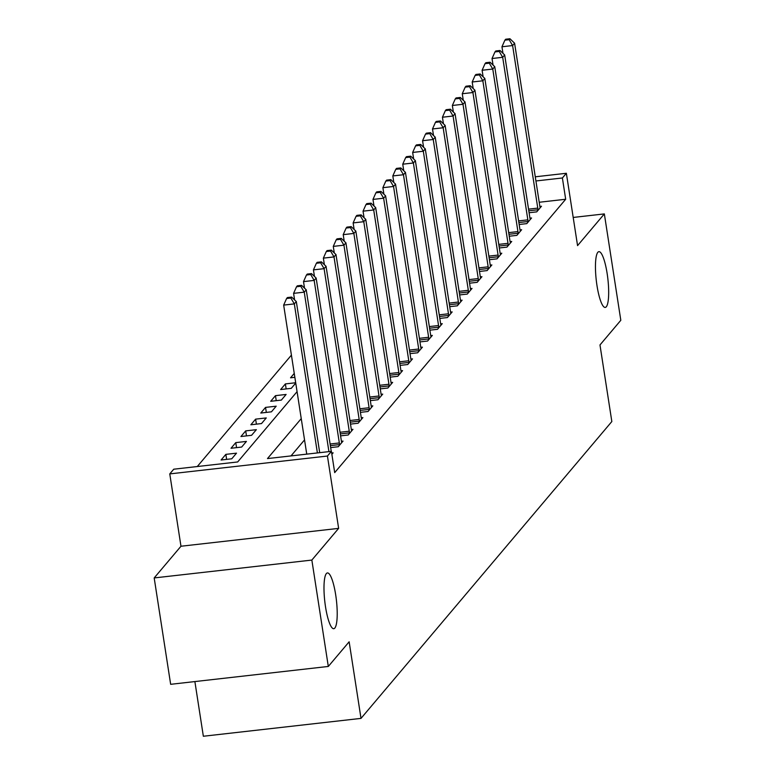 <?xml version="1.0" encoding="UTF-8"?>
<svg xmlns="http://www.w3.org/2000/svg" width="775" height="775" viewBox="0 0 775 775"><rect width="100%" height="100%" fill="white"/><g stroke="black" fill="none" stroke-linecap="round" stroke-linejoin="round"><path stroke-width="1.16" d="M596.982 285.558A28.055 5.832 -96.5 0 1 598.91 251.662A28.055 5.832 -96.5 0 1 607.145 273.536A28.055 5.832 -96.5 0 1 605.227 307.423A28.055 5.832 -96.5 0 1 596.982 285.558M325.519 606.835A28.055 5.832 -96.5 0 1 327.438 572.938A28.055 5.832 -96.5 0 1 335.682 594.803A28.055 5.832 -96.5 0 1 333.754 628.699A28.055 5.832 -96.5 0 1 325.519 606.835M194.883 681.574L203.35 736.25L361.005 718.386L611.833 421.542L599.976 344.952L620.814 320.288L604.345 213.91L573.2 217.446M361.005 718.386L349.147 641.797L328.309 666.452L170.655 684.315L154.186 577.937L311.85 560.073L338.636 528.376L327.438 456.039L169.773 473.903L173.745 469.204L237.663 461.958L297.067 391.656M338.636 528.376L180.972 546.239L154.186 577.937M180.972 546.239L169.773 473.903M291.419 355.115L197.267 466.54M328.309 666.452L311.85 560.073M231.744 458.8L236.511 453.162L225.854 454.363L221.088 460.001L231.744 458.8M241.664 447.059L246.431 441.421L235.774 442.622L231.018 448.26L241.664 447.059M251.584 435.308L256.351 429.679L245.694 430.881L240.938 436.519L251.584 435.308M261.514 423.567L266.271 417.928L255.624 419.139L250.858 424.778L261.514 423.567M271.434 411.825L276.191 406.187L265.544 407.398L260.778 413.036L271.434 411.825M281.354 400.084L286.12 394.446L275.464 395.657L270.698 401.295L281.354 400.084M295.692 382.743L285.384 383.916L280.627 389.554L291.274 388.343L295.74 383.063M294.849 377.318L290.548 377.803L294.248 373.424M301.243 418.626L267.491 458.577L331.409 451.341L334.703 472.614L565.682 199.252L539.216 202.256M304.536 439.909L291.012 455.913M331.865 454.305L333.114 452.832L331.661 452.997M330.654 447.592L338.268 446.729L343.034 441.091L341.436 441.275M340.583 435.85L348.198 434.988L352.954 429.35L351.356 429.534M350.503 424.109L358.118 423.237L362.874 417.609L361.276 417.783M360.423 412.358L368.038 411.496L372.804 405.868L371.196 406.042M370.343 400.617L377.958 399.755L382.724 394.117L381.116 394.301M380.263 388.876L387.878 388.013L392.644 382.375L391.046 382.559M390.193 377.134L397.808 376.272L402.564 370.634L400.966 370.818M400.113 365.393L407.728 364.531L412.494 358.893L410.886 359.077M410.033 353.652L417.647 352.79L422.414 347.152L420.806 347.336M419.953 341.911L427.567 341.048L432.334 335.41L430.726 335.594M429.873 330.169L437.497 329.307L442.254 323.669L440.655 323.843M439.803 318.418L447.417 317.556L452.174 311.928L450.575 312.102M449.723 306.677L457.337 305.815L462.103 300.177L460.495 300.361M459.643 294.936L467.257 294.074L472.023 288.436L470.415 288.62M469.563 283.195L477.177 282.332L481.943 276.694L480.335 276.878M479.493 271.453L487.107 270.591L491.863 264.953L490.265 265.137M489.412 259.712L497.027 258.85L501.783 253.212L500.185 253.396M499.333 247.971L506.947 247.109L511.713 241.471L510.105 241.655M509.252 236.23L516.867 235.368L521.633 229.729L520.025 229.913M519.173 224.488L526.787 223.617L531.553 217.988L529.955 218.162M529.102 212.737L536.717 211.875L541.473 206.247L539.875 206.421M535.273 176.807L566.36 173.28L577.559 245.617L604.345 213.91M566.36 173.28L562.388 177.979L535.922 180.972M565.682 199.252L562.388 177.979M331.409 451.341L327.438 456.039M286.159 388.924L285.384 383.916M276.239 400.665L275.464 395.657M266.319 412.407L265.544 407.398M256.399 424.148L255.624 419.139M246.469 435.889L245.694 430.881M236.549 447.63L235.774 442.622M226.629 459.372L225.854 454.363M317.392 452.929L294.326 303.897L296.312 301.543L319.707 452.668M306.745 454.131L283.669 305.098L294.326 303.897L290.867 298.026L291.662 297.087L287.399 297.561L286.605 298.501L290.867 298.026M286.605 298.501L283.669 305.098M296.312 301.543L291.662 297.087M328.929 451.622L304.246 292.156L306.232 289.802L331.245 451.36M294.607 299.915L293.589 293.357L304.246 292.156L300.787 286.275L301.582 285.336L297.319 285.82L296.525 286.76L300.787 286.275M296.525 286.76L293.589 293.357M306.232 289.802L301.582 285.336M339.566 445.199L339.518 444.608A4.388 0.911 83.5 0 0 339.334 442.951L314.166 280.414L316.152 278.06L341.32 440.607A4.388 0.911 83.5 0 0 341.62 442.128L341.746 442.622M304.527 288.174L303.519 281.616L314.166 280.414L310.717 274.534L311.502 273.594L307.249 274.079L306.454 275.018L310.717 274.534M306.454 275.018L303.519 281.616M316.152 278.06L311.502 273.594M349.486 433.457L349.438 432.867A4.388 0.911 83.5 0 0 349.254 431.21L324.095 268.673L326.072 266.319L351.24 428.866A4.388 0.911 83.5 0 0 351.54 430.387L351.666 430.881M314.456 276.433L313.439 269.874L324.095 268.673L320.637 262.793L321.431 261.853L317.169 262.338L316.374 263.277L320.637 262.793M316.374 263.277L313.439 269.874M326.072 266.319L321.431 261.853M359.406 421.716L359.368 421.125A4.388 0.911 83.5 0 0 359.174 419.469L334.015 256.922L336.001 254.578L361.16 417.124A4.388 0.911 83.5 0 0 361.46 418.645L361.586 419.13M324.376 264.682L323.359 258.133L334.015 256.922L330.557 251.052L331.351 250.112L327.089 250.596L326.294 251.536L330.557 251.052M326.294 251.536L323.359 258.133M336.001 254.578L331.351 250.112M369.326 409.975L369.287 409.384A4.388 0.911 83.5 0 0 369.094 407.728L343.935 245.181L345.921 242.837L371.08 405.383A4.388 0.911 83.5 0 0 371.39 406.904L371.506 407.388M334.296 252.941L333.279 246.392L343.935 245.181L340.477 239.31L341.271 238.371L337.009 238.855L336.214 239.795L340.477 239.31M336.214 239.795L333.279 246.392M345.921 242.837L341.271 238.371M379.256 398.224L379.207 397.643A4.388 0.911 83.5 0 0 379.023 395.986L353.855 233.44L355.841 231.095L381.009 393.632A4.388 0.911 83.5 0 0 381.31 395.153L381.436 395.647M344.216 241.199L343.209 234.651L353.855 233.44L350.397 227.569L351.191 226.629L346.929 227.114L346.134 228.053L350.397 227.569M346.134 228.053L343.209 234.651M355.841 231.095L351.191 226.629M389.176 386.483L389.127 385.902A4.388 0.911 83.5 0 0 388.943 384.245L363.775 221.698L365.761 219.354L390.929 381.891A4.388 0.911 83.5 0 0 391.23 383.412L391.356 383.906M354.136 229.458L353.129 222.909L363.775 221.698L360.327 215.828L361.111 214.888L356.858 215.373L356.064 216.312L360.327 215.828M356.064 216.312L353.129 222.909M365.761 219.354L361.111 214.888M399.096 374.742L399.057 374.16A4.388 0.911 83.5 0 0 398.863 372.504L373.705 209.957L375.681 207.613L400.849 370.15A4.388 0.911 83.5 0 0 401.15 371.671L401.276 372.165M364.066 217.717L363.049 211.168L373.705 209.957L370.247 204.087L371.041 203.147L366.778 203.622L365.984 204.561L370.247 204.087M365.984 204.561L363.049 211.168M375.681 207.613L371.041 203.147M409.016 363L408.977 362.419A4.388 0.911 83.5 0 0 408.783 360.762L383.625 198.216L385.611 195.862L410.769 358.408A4.388 0.911 83.5 0 0 411.07 359.929L411.196 360.423M373.986 205.976L372.969 199.417L383.625 198.216L380.167 192.336L380.961 191.406L376.698 191.88L375.904 192.82L380.167 192.336M375.904 192.82L372.969 199.417M385.611 195.862L380.961 191.406M418.936 351.259L418.897 350.668A4.388 0.911 83.5 0 0 418.713 349.012L393.545 186.475L395.531 184.121L420.689 346.667A4.388 0.911 83.5 0 0 420.999 348.188L421.116 348.682M383.906 194.234L382.889 187.676L393.545 186.475L390.087 180.594L390.881 179.655L386.618 180.139L385.824 181.079L390.087 180.594M385.824 181.079L382.889 187.676M395.531 184.121L390.881 179.655M428.866 339.518L428.817 338.927A4.388 0.911 83.5 0 0 428.633 337.27L403.465 174.733L405.451 172.379L430.619 334.926A4.388 0.911 83.5 0 0 430.919 336.447L431.045 336.941M393.826 182.493L392.818 175.935L403.465 174.733L400.007 168.853L400.801 167.913L396.538 168.398L395.754 169.338L400.007 168.853M395.754 169.338L392.818 175.935M405.451 172.379L400.801 167.913M438.786 327.777L438.737 327.186A4.388 0.911 83.5 0 0 438.553 325.529L413.385 162.983L415.371 160.638L440.539 323.185A4.388 0.911 83.5 0 0 440.839 324.706L440.965 325.19M403.756 170.752L402.738 164.193L413.385 162.983L409.936 157.112L410.731 156.172L406.468 156.657L405.674 157.596L409.936 157.112M405.674 157.596L402.738 164.193M415.371 160.638L410.731 156.172M448.706 316.035L448.667 315.444A4.388 0.911 83.5 0 0 448.473 313.788L423.315 151.241L425.291 148.897L450.459 311.443A4.388 0.911 83.5 0 0 450.759 312.964L450.885 313.449M413.676 159.001L412.658 152.452L423.315 151.241L419.856 145.371L420.651 144.431L416.388 144.915L415.594 145.855L419.856 145.371M415.594 145.855L412.658 152.452M425.291 148.897L420.651 144.431M458.626 304.294L458.587 303.703A4.388 0.911 83.5 0 0 458.393 302.047L433.235 139.5L435.221 137.156L460.379 299.702A4.388 0.911 83.5 0 0 460.679 301.223L460.805 301.707M423.596 147.26L422.578 140.711L433.235 139.5L429.776 133.629L430.571 132.69L426.308 133.174L425.514 134.114L429.776 133.629M425.514 134.114L422.578 140.711M435.221 137.156L430.571 132.69M468.546 292.543L468.507 291.962A4.388 0.911 83.5 0 0 468.323 290.305L443.155 127.759L445.141 125.414L470.299 287.951A4.388 0.911 83.5 0 0 470.609 289.472L470.725 289.966M433.516 135.518L432.498 128.97L443.155 127.759L439.696 121.888L440.491 120.948L436.228 121.433L435.434 122.372L439.696 121.888M435.434 122.372L432.498 128.97M445.141 125.414L440.491 120.948M478.475 280.802L478.427 280.221A4.388 0.911 83.5 0 0 478.243 278.564L453.075 116.017L455.061 113.673L480.229 276.21A4.388 0.911 83.5 0 0 480.529 277.731L480.655 278.225M443.436 123.777L442.428 117.228L453.075 116.017L449.616 110.147L450.411 109.207L446.158 109.692L445.363 110.631L449.616 110.147M445.363 110.631L442.428 117.228M455.061 113.673L450.411 109.207M488.395 269.061L488.347 268.479A4.388 0.911 83.5 0 0 488.163 266.823L462.995 104.276L464.981 101.922L490.149 264.469A4.388 0.911 83.5 0 0 490.449 265.99L490.575 266.484M453.365 112.036L452.348 105.477L462.995 104.276L459.546 98.406L460.34 97.466L456.078 97.941L455.283 98.88L459.546 98.406M455.283 98.88L452.348 105.477M464.981 101.922L460.34 97.466M498.315 257.319L498.277 256.738A4.388 0.911 83.5 0 0 498.083 255.082L472.924 92.535L474.91 90.181L500.069 252.727A4.388 0.911 83.5 0 0 500.369 254.248L500.495 254.742M463.285 100.295L462.268 93.736L472.924 92.535L469.466 86.655L470.26 85.715L465.998 86.199L465.203 87.139L469.466 86.655M465.203 87.139L462.268 93.736M474.91 90.181L470.26 85.715M508.235 245.578L508.197 244.987A4.388 0.911 83.5 0 0 508.003 243.331L482.844 80.794L484.83 78.44L509.989 240.986A4.388 0.911 83.5 0 0 510.299 242.507L510.415 243.001M473.205 88.553L472.188 81.995L482.844 80.794L479.386 74.913L480.18 73.974L475.918 74.458L475.123 75.398L479.386 74.913M475.123 75.398L472.188 81.995M484.83 78.44L480.18 73.974M518.165 233.837L518.117 233.246A4.388 0.911 83.5 0 0 517.933 231.589L492.764 69.052L494.75 66.698L519.909 229.245A4.388 0.911 83.5 0 0 520.219 230.766L520.345 231.26M483.125 76.812L482.108 70.254L492.764 69.052L489.306 63.172L490.1 62.232L485.838 62.717L485.043 63.657L489.306 63.172M485.043 63.657L482.108 70.254M494.75 66.698L490.1 62.232M528.085 222.096L528.037 221.505A4.388 0.911 83.5 0 0 527.852 219.848L502.684 57.302L504.67 54.957L529.838 217.504A4.388 0.911 83.5 0 0 530.139 219.025L530.265 219.509M493.045 65.061L492.038 58.512L502.684 57.302L499.226 51.431L500.02 50.491L495.767 50.976L494.973 51.915L499.226 51.431M494.973 51.915L492.038 58.512M504.67 54.957L500.02 50.491M538.005 210.354L537.957 209.763A4.388 0.911 83.5 0 0 537.773 208.107L512.614 45.56L514.59 43.216L539.758 205.763A4.388 0.911 83.5 0 0 540.059 207.283L540.185 207.768M502.975 53.32L501.958 46.771L512.614 45.56L509.156 39.69L509.95 38.75L505.688 39.234L504.893 40.174L509.156 39.69M504.893 40.174L501.958 46.771M514.59 43.216L509.95 38.75M339.518 444.608L330.353 445.654M339.334 442.951L330.102 443.998M349.438 432.867L340.283 433.903M349.254 431.21L340.022 432.256M359.368 421.125L350.203 422.162M359.174 419.469L349.942 420.515M369.287 409.384L360.123 410.421M369.094 407.728L359.871 408.774M379.207 397.643L370.043 398.679M379.023 395.986L369.791 397.032M389.127 385.902L379.963 386.938M388.943 384.245L379.711 385.291M399.057 374.16L389.893 375.197M398.863 372.504L389.631 373.55M408.977 362.419L399.813 363.456M408.783 360.762L399.561 361.809M418.897 350.668L409.733 351.714M418.713 349.012L409.481 350.058M428.817 338.927L419.653 339.963M428.633 337.27L419.401 338.317M438.737 327.186L429.582 328.222M438.553 325.529L429.321 326.575M448.667 315.444L439.502 316.481M448.473 313.788L439.241 314.834M458.587 303.703L449.423 304.74M458.393 302.047L449.171 303.093M468.507 291.962L459.343 292.998M468.323 290.305L459.091 291.352M478.427 280.221L469.262 281.257M478.243 278.564L469.011 279.61M488.347 268.479L479.192 269.516M488.163 266.823L478.931 267.869M498.277 256.738L489.112 257.775M498.083 255.082L488.851 256.118M508.197 244.987L499.032 246.033M508.003 243.331L498.78 244.377M518.117 233.246L508.952 234.282M517.933 231.589L508.7 232.636M528.037 221.505L518.872 222.541M527.852 219.848L518.62 220.894M537.957 209.763L528.802 210.8M537.773 208.107L528.54 209.153"/></g></svg>
